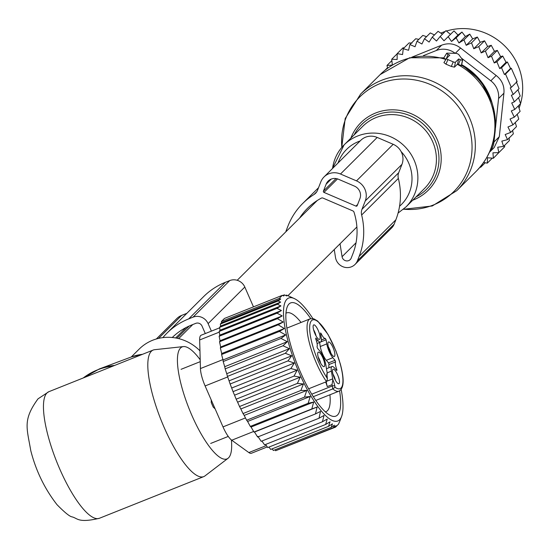 <?xml version="1.0" encoding="UTF-8"?>
<svg xmlns="http://www.w3.org/2000/svg" width="550" height="550" viewBox="0 0 550 550"><rect width="100%" height="100%" fill="white"/><g stroke="black" fill="none" stroke-linecap="round" stroke-linejoin="round"><path stroke-width="0.82" d="M448.078 54.416L449.79 55.151L446.531 58.403A1.946 0.529 21.4 0 0 446.504 58.431A1.946 0.529 21.4 0 0 447.899 59.572L453.234 61.854A1.946 0.529 21.4 0 0 455.414 62.212L454.451 67.148L457.518 64.102L461.533 65.615L462.619 59.977A1.946 0.529 21.4 0 0 462.543 59.751L458.837 54.67A1.946 0.529 21.4 0 0 455.757 53.35L447.15 53.144A1.946 0.529 21.4 0 0 446.683 53.274A1.946 0.529 21.4 0 0 448.078 54.416L446.222 58.891M462.619 59.977A1.946 0.529 21.4 0 1 460.391 59.696L458.679 58.96L455.414 62.212M446.057 59.283L443.712 58.08L446.683 53.274M446.49 58.465L443.919 62.631L445.988 64.171L451.323 66.454L454.451 67.148M443.919 62.631L446.504 58.431M458.679 58.96L457.518 64.102M473.763 48.737L480.226 42.302L477.338 37.043L471.522 42.838L473.763 48.737L478.748 46.612L484.564 40.817L480.226 42.302M472.67 38.892L469.769 34.114L465.417 36.541L458.961 42.976L463.953 39.902L466.207 45.327L472.67 38.892L477.338 37.043M483.677 162.456L487.3 163.144L487.506 157.767L493.384 158.235L492.938 152.811L498.829 152.625L497.736 147.235L503.559 146.396L501.834 141.116L507.526 139.638L505.182 134.53L510.661 132.426L516.477 126.631L515.274 122.533M512.593 130.508L513.342 133.843L507.526 139.638M418.866 39.352L415.711 38.754L409.894 44.55L408.567 50.284L403.253 48.709L409.069 42.914L412.005 43.12M426.553 36.664L422.819 35.413L417.003 41.209L415.044 46.75L409.894 44.55M434.452 34.932L430.299 32.931L424.483 38.727L421.919 44.007L417.003 41.209M442.461 34.176L438.061 31.336L432.245 37.132L429.103 42.082L424.483 38.727M450.464 34.368L445.995 30.656L440.179 36.451L444.001 40.803L453.991 30.896L457.985 35.028L461.952 32.051L465.417 36.541M496.911 61.82L502.728 56.024L506.034 62.281L499.709 68.585L496.911 61.82L494.244 62.975L491.494 56.196L488.036 57.688L485.423 51.095L481.188 52.91L487.63 46.496L484.564 40.817M487.63 46.496L491.239 45.299L485.423 51.095M488.036 57.688L494.45 51.301L491.239 45.299M494.45 51.301L497.31 50.401L491.494 56.196M494.244 62.975L500.617 56.629L497.31 50.401M500.617 56.629L502.728 56.024M510.661 132.426L507.953 126.995L512.937 124.864L510.063 118.993L514.298 117.171L511.308 110.949L514.766 109.457L520.582 103.661L518.547 97.673M514.298 117.171L520.107 111.382L518.313 105.923M512.937 124.864L518.753 119.068L517.227 114.249M503.559 146.396L509.376 140.601L509.107 137.679M498.829 152.625L504.646 146.829L504.652 145.31M493.384 158.235L499.221 152.233M487.3 163.144L492.312 158.146M480.831 166.217L480.659 167.303L485.224 162.752M385.027 70.221L387.496 67.767M387.599 68.241L386.987 65.457L391.868 60.596M403.253 48.709L402.572 54.56L397.169 53.625L397.141 59.517L391.724 59.228L392.342 65.093L386.987 65.457M391.724 59.228L397.169 53.804M397.169 53.625L402.985 47.829L404.174 47.788M506.034 62.281L507.375 61.985L510.538 68.441L511.328 68.269L517.144 81.572L511.328 87.367L505.512 74.064L511.328 68.269M516.354 81.744L519.035 88.674L513.226 94.469L510.235 87.842L511.328 87.367M517.976 89.733L520.204 96.023L514.388 101.819L511.369 95.274L513.226 94.469M499.709 68.585L501.559 67.781L507.375 61.985M510.538 68.441L504.419 74.539L505.512 74.064M411.689 57.255L441.643 45.189C448.449 42.659 454.761 43.608 460.577 48.042L496.155 75.487C501.964 80.025 504.549 85.938 503.903 93.218L499.311 136.696L493.976 142.01L494.677 135.355M455.214 53.336A19.47 18.597 45.1 0 0 436.308 50.504L423.39 55.66M495.467 127.916L498.568 98.532A19.47 18.597 45.1 0 0 490.82 80.802L461.271 58.004M489.624 152.054A19.47 18.597 -134.9 0 0 493.976 142.01M489.576 152.164L494.216 147.537L499.311 136.696M519.124 107.993A58.41 55.797 -134.9 0 0 520.548 103.703M520.568 103.62A58.41 55.797 -134.9 0 0 522.5 92.922A58.41 55.797 -134.9 0 0 446.559 31.02M445.177 31.467A58.41 55.797 -134.9 0 0 441.066 33.041M504.419 74.539L501.559 67.781M480.081 167.124L480.659 167.303M514.388 101.819L511.72 102.974L514.766 109.457M481.188 52.91L478.748 46.612M463.953 39.902L469.769 34.114M458.961 42.976L456.136 37.847L461.952 32.051M456.136 37.847L451.522 41.463L457.985 35.028M451.522 41.463L448.174 36.692L453.991 30.896M444.001 40.803L448.174 36.692M432.245 37.132L436.494 41.016L440.179 36.451M466.207 45.327L471.522 42.838M316.779 191.744L313.974 194.535A9.735 9.302 -134.9 0 0 315.535 193.298A9.735 9.302 -134.9 0 0 317.549 190.218L320.815 181.871A15.579 14.878 -134.9 0 1 324.039 176.935A15.579 14.878 -134.9 0 1 340.491 174.013L356.489 180.874A15.579 14.878 -134.9 0 1 365.255 200.936L361.989 209.282A9.735 9.302 -134.9 0 0 361.646 214.995A70.579 67.423 -134.9 0 1 359.143 256.382L357.438 260.748A11.681 11.158 -134.9 0 1 355.025 264.447A11.681 11.158 -134.9 0 1 343.358 266.908A11.681 11.158 -134.9 0 1 335.493 257.441L334.249 249.542M355.025 264.447L391.731 227.872A11.681 11.158 -134.9 0 0 394.151 224.173L395.856 219.808A70.579 67.423 -134.9 0 0 398.351 178.413A9.735 9.302 -134.9 0 1 398.695 172.707L401.961 164.361A15.579 14.878 -134.9 0 0 393.195 144.299L356.489 180.874M299.592 218.109A63.766 60.912 -134.9 0 1 307.471 208.354A63.766 60.912 -134.9 0 1 321.337 198.131A1.946 1.863 -134.9 0 1 322.974 198.076L352.866 210.904A1.946 1.863 -134.9 0 1 353.994 212.142A63.766 60.912 -134.9 0 1 352.921 253.715L351.216 258.074A4.867 4.647 -134.9 0 1 342.072 256.699L340.038 243.774M323.964 192.39L355.96 206.119A0.976 0.928 -134.9 0 0 357.191 205.631L359.92 198.646A9.735 9.302 -134.9 0 0 354.441 186.113L338.442 179.245A9.735 9.302 -134.9 0 0 328.164 181.074A9.735 9.302 -134.9 0 0 326.15 184.161L323.421 191.139A0.976 0.928 -134.9 0 0 323.964 192.39L337.507 178.901M313.974 194.535A70.579 67.423 -134.9 0 0 302.658 203.528A70.579 67.423 -134.9 0 0 288.042 225.878L286.337 230.237A11.681 11.158 -134.9 0 0 285.863 231.791M393.195 144.299L377.197 137.438A15.579 14.878 -134.9 0 0 360.745 140.36L324.039 176.935M131.271 356.971L139.157 349.113A43.807 41.848 45.1 0 1 173.546 337.645A43.807 41.848 45.1 0 1 199.959 350.838M231.399 439.952A60.321 16.514 -111.8 0 1 228.553 457.841A60.321 16.514 -111.8 0 1 228.03 458.301A60.321 16.514 -111.8 0 1 191.441 414.397A60.321 16.514 -111.8 0 1 180.558 347.985A60.321 16.514 -111.8 0 1 183.425 346.589A60.321 16.514 -111.8 0 1 200.207 359.796M228.03 458.301L204.985 475.908A68.145 18.659 -111.8 0 1 203.741 476.616A68.145 18.659 -111.8 0 1 162.642 423.919A68.145 18.659 -111.8 0 1 151.353 351.271A68.145 18.659 -111.8 0 1 153.196 350.041A68.145 18.659 -111.8 0 1 154.591 349.697L183.425 346.589M318.278 357.404A7.81 2.138 -111.8 0 1 318.017 352.357A7.81 2.138 -111.8 0 1 320.939 354.228A7.81 2.138 -111.8 0 1 324.122 361.364A7.81 2.138 -111.8 0 1 323.73 366.664A7.81 2.138 -111.8 0 1 318.278 357.404M318.196 357.101A5.844 1.602 -111.8 0 1 320.347 362.079A5.844 1.602 -111.8 0 1 320.595 363.11M329.003 367.723A7.789 2.131 68.2 0 1 329.072 364.513L328.536 362.883L335.053 360.277L332.826 357.699A10.711 2.929 -111.8 0 1 326.796 343.908L326.109 339.797L325.325 338.408A7.789 2.131 -111.8 0 1 325.298 338.422A7.789 2.131 -111.8 0 1 321.104 333.534L320.581 332.922L320.519 333.341L321.214 337.452A10.711 2.929 -111.8 0 1 320.588 342.086A10.711 2.929 -111.8 0 1 318.044 340.615L315.81 338.037L315.7 338.917A7.789 2.131 -111.8 0 1 317.006 346.692L317.543 348.329L319.777 350.907A10.711 2.929 -111.8 0 1 325.799 364.698L327.099 372.412A29.205 7.996 -111.8 0 1 327.229 373.23L327.009 375.121M335.053 360.277L335.589 361.914A7.789 2.131 -111.8 0 0 336.903 369.689L336.786 370.569L334.558 367.991A10.711 2.929 -111.8 0 0 332.007 366.52A10.711 2.929 -111.8 0 0 331.382 371.154L332.681 378.868A29.205 7.996 -111.8 0 0 332.826 379.699A9.247 2.53 -111.8 0 1 334.874 386.251L335.039 387.248L332.791 388.898L313.294 396.681M314.676 325.119A7.81 2.138 -111.8 0 1 319.309 333.341A7.81 2.138 -111.8 0 1 319.144 339.426A7.81 2.138 -111.8 0 1 318.56 339.164A7.81 2.138 -111.8 0 1 314.325 332.138A7.81 2.138 -111.8 0 1 313.431 325.119A7.81 2.138 -111.8 0 1 314.676 325.119M334.324 351.202A7.81 2.138 -111.8 0 1 333.926 356.51A7.81 2.138 -111.8 0 1 328.474 347.243A7.81 2.138 -111.8 0 1 328.212 342.203A7.81 2.138 -111.8 0 1 331.134 344.066A7.81 2.138 -111.8 0 1 334.324 351.202M337.92 383.487A7.81 2.138 -111.8 0 1 333.692 376.461A7.81 2.138 -111.8 0 1 332.798 369.442A7.81 2.138 -111.8 0 1 334.043 369.442A7.81 2.138 -111.8 0 1 338.676 377.671A7.81 2.138 -111.8 0 1 338.511 383.749A7.81 2.138 -111.8 0 1 337.92 383.487M335.039 387.248A36.994 10.127 -111.8 0 0 340.154 363.681A36.994 10.127 -111.8 0 0 317.096 321.035A36.994 10.127 -111.8 0 0 312.441 344.926A36.994 10.127 -111.8 0 0 327.099 378.063L327.387 379.108L326.521 381.652L308.626 388.795M326.212 381.776A29.205 7.996 68.2 0 0 327.243 386.602L332.028 384.691L332.826 379.699M319.598 342.478L320.279 346.514A10.711 2.929 68.2 0 0 326.301 360.305L328.536 362.883M313.61 329.856A5.844 1.602 -111.8 0 1 316.009 335.864M328.391 346.94A5.844 1.602 -111.8 0 1 330.543 351.918A5.844 1.602 -111.8 0 1 330.791 352.949M332.977 374.186A5.844 1.602 -111.8 0 1 335.376 380.194M327.243 386.602A7.301 2.001 68.2 0 0 326.728 384.856A7.301 2.001 68.2 0 0 325.586 382.023M215.133 408.884L213.201 407.082L211.241 402.593A7.789 4.544 -10 0 1 211.716 401.067M211.234 399.96L211.241 402.593M339.646 421.513L338.559 424.098L335.5 427.144L336.064 425.693L333.506 427.632L334.434 425.178L331.196 427.377L332.461 423.857L328.549 426.332L330.062 421.816L325.621 424.469L327.25 419.004L322.431 421.768L324.026 415.442L319.007 418.227L261.168 441.32L257.902 436.411M319.007 418.227L320.512 411.414L315.459 413.93L317.123 407.034L311.822 408.939L313.679 402.036L308.144 403.308L310.221 396.467L304.48 397.127L306.79 390.418L300.871 390.466L303.442 383.962L297.371 383.419L300.218 377.183L294.023 376.083L297.151 370.171L290.868 368.541L294.298 363.027L287.959 360.91L291.686 355.836L285.319 353.286L289.348 348.693L283.002 345.757L287.32 341.701L281.022 338.442L285.629 334.95L279.414 331.423L284.302 328.522L278.197 324.803L283.209 322.025L277.386 318.67L282.205 315.906L276.994 313.177L219.154 336.27L219.828 335.115L219.168 331.464L277.014 308.371L281.435 310.523L276.994 313.177M341.165 389.482A66.199 18.122 68.2 0 1 343.014 405.79A66.199 18.122 -111.8 0 1 341.577 416.536A66.199 18.122 -111.8 0 1 308.853 392.439A66.199 18.122 -111.8 0 1 283.491 313.232A66.199 18.122 68.2 0 1 294.511 298.664L286.619 295.116L286.791 295.962L284.309 294.862L283.793 295.989L282.315 295.35L279.249 298.396L221.409 321.496L221.595 322.651L220.33 324.074L278.169 300.981L280.651 302.074L220.646 326.033L219.574 327.374L277.413 304.281L280.926 305.896L220.055 330.199L219.168 331.464M282.205 315.906L220.028 340.732L219.539 341.763L277.386 318.67M283.209 322.025L220.66 346.995L220.351 347.903L278.197 324.803M284.302 328.522L221.691 353.519L221.574 354.523L279.414 331.423M285.629 334.95L223.025 359.947L223.183 361.536L281.022 338.442M287.32 341.701L224.709 366.699L225.156 368.857L283.002 345.757M289.348 348.693L226.738 373.697L227.48 376.379L285.319 353.286M291.686 355.836L229.075 380.834L230.113 384.003L287.959 360.91M294.298 363.027L231.688 388.025L233.028 391.641L290.868 368.541M297.151 370.171L234.541 395.175L236.177 399.176L294.023 376.083M300.218 377.183L237.607 402.181L239.525 406.519L297.371 383.419M303.442 383.962L240.831 408.959L243.024 413.566L300.871 390.466M306.79 390.418L244.186 415.415L246.634 420.221L304.48 397.127M310.221 396.467L247.61 421.472L250.305 426.408L308.144 403.308M313.679 402.036L251.068 427.034L253.976 432.032L311.822 408.939M317.123 407.034L254.519 432.039L257.613 437.023L315.459 413.93M265.54 444.482L267.774 447.562L325.621 424.469M268.957 447.088L270.71 449.433L328.549 426.332M272.126 448.862L273.357 450.478L331.196 427.377M274.966 449.831L275.66 450.725L333.506 427.632M277.475 450.003L335.5 427.144M281.435 310.523L219.828 335.115M220.646 326.033L220.33 324.074M282.315 295.35L224.469 318.443L221.409 321.496M220.055 330.199L219.574 327.374M279.249 298.396L280.734 299.035L221.595 322.651M282.686 295.508L284.309 294.862M285.704 295.481L286.619 295.116M267.3 446.916L251.405 453.262A19.47 5.328 -111.8 0 1 248.854 452.567L231.749 440.22A19.47 5.328 -111.8 0 1 223.004 426.896L205.116 385.949A19.47 5.328 -111.8 0 1 200.447 368.562L199.657 339.962L219.285 332.124M285.959 313.239A53.157 14.554 -111.8 0 1 286.584 312.923A53.157 14.554 -111.8 0 1 293.074 314.49A53.157 14.554 -111.8 0 1 301.056 322.451M329.938 394.783A53.157 14.554 -111.8 0 1 326.006 411.654A53.157 14.554 -111.8 0 1 325.332 411.861M310.764 318.629A60.947 16.686 68.2 0 0 298.1 304.707A60.947 16.686 68.2 0 0 287.183 307.017A60.947 16.686 68.2 0 0 296.704 363.007A60.947 16.686 68.2 0 0 328.412 414.315A60.947 16.686 68.2 0 0 330.509 415.532A60.947 16.686 68.2 0 0 339.604 390.871M219.649 327.827L201.183 335.204A19.47 5.328 68.2 0 0 199.657 339.962M280.926 305.896L277.014 308.371M280.734 299.035L278.169 300.981M280.651 302.074L277.413 304.281M312.847 318.56A66.199 18.122 68.2 0 0 294.511 298.664M261.903 441.024L264.584 444.861L322.431 421.768M254.519 432.039L253.976 432.032M251.068 427.034L250.305 426.408M247.61 421.472L246.634 420.221M244.186 415.415L243.024 413.566M240.831 408.959L239.525 406.519M237.607 402.181L236.177 399.176M234.541 395.175L233.028 391.641M231.688 388.025L230.113 384.003M229.075 380.834L227.48 376.379M226.738 373.697L225.156 368.857M224.709 366.699L223.183 361.536M223.025 359.947L221.574 354.523M221.691 353.519L220.351 347.903M220.66 346.995L219.539 341.763M220.028 340.732L219.154 336.27M186.863 313.314L181.631 315.404A15.579 14.878 -134.9 0 0 176.832 318.56L156.338 338.979M253.474 306.866L244.819 287.052A11.681 11.158 -134.9 0 0 229.735 280.582L225.383 282.315A70.579 67.423 -134.9 0 0 203.644 296.594L166.939 333.169A70.579 67.423 -134.9 0 0 162.869 337.624M225.383 282.315L188.678 318.897A70.579 67.423 -134.9 0 0 166.939 333.169M188.678 318.897L193.029 317.157A11.681 11.158 -134.9 0 1 208.106 323.627L211.386 331.127M205.301 333.561L202.022 326.061A4.867 4.647 -134.9 0 0 195.738 323.366L191.393 325.098A63.766 60.912 -134.9 0 0 172.253 337.501M403.514 209.192A66.722 63.738 -134.9 0 0 471.474 138.524A66.722 63.738 -134.9 0 0 399.444 79.152A66.722 63.738 -134.9 0 0 341.859 147.324M403.404 209.289L432.279 205.975L456.809 190.637A68.145 65.099 -134.9 0 0 474.753 136.517A68.145 65.099 -134.9 0 0 429.371 80.018A68.145 65.099 -134.9 0 0 360.607 94.091L345.18 118.566L341.77 147.434M350.859 138.16A47.706 45.568 45.1 0 1 399.768 110.392A47.706 45.568 45.1 0 1 440.791 152.371A47.706 45.568 45.1 0 1 412.706 200.228M415.986 196.962A45.829 43.78 -134.9 0 0 438.577 152.921A45.829 43.78 -134.9 0 0 401.589 113.039A45.829 43.78 -134.9 0 0 354.138 134.894M456.809 190.637L476.362 171.153A68.145 65.099 -134.9 0 0 494.306 117.033A68.145 65.099 -134.9 0 0 457.311 64.295M398.076 213.063L405.969 206.944L424.504 188.471A43.807 41.848 -134.9 0 0 436.04 153.677A43.807 41.848 -134.9 0 0 406.869 117.356A43.807 41.848 -134.9 0 0 362.663 126.404L344.121 144.877A43.807 41.848 -134.9 0 0 332.564 168.444M405.969 206.944A43.807 41.848 -134.9 0 0 417.498 172.15A43.807 41.848 -134.9 0 0 388.328 135.829A43.807 41.848 -134.9 0 0 344.121 144.877L332.468 168.541M399.561 206.216A38.864 37.125 -134.9 0 0 411.668 173.608A38.864 37.125 -134.9 0 0 401.094 151.553M360.154 140.958A38.864 37.125 -134.9 0 0 338.071 162.958M491.989 102.706A61.291 58.547 -134.9 0 0 461.711 64.673L480.645 80.726L491.989 102.706L492.917 105.93A67.155 64.151 -134.9 0 0 461.587 65.326M494.924 115.541A67.155 64.151 -134.9 0 0 492.917 105.93L494.952 115.665C497.372 137.163 491.178 155.657 476.362 171.153M462.467 60.115L461.388 65.381M460.391 59.696L458.37 64.563M445.857 59.469A68.145 65.099 -134.9 0 0 380.16 74.608L360.607 94.091M453.234 61.854L451.323 66.454M447.899 59.572L445.988 64.171M436.308 50.504L441.643 45.189M490.82 80.802L496.155 75.487M455.269 53.336L460.577 48.042M498.568 98.532L503.903 93.218M398.695 172.707L361.989 209.282M401.961 164.361L365.255 200.936M356.036 242.784L342.072 256.699M357.665 204.428L355.96 206.119M398.351 178.413L361.646 214.995M395.856 219.808L359.143 256.382M394.151 224.173L357.438 260.748M377.197 137.438L340.491 174.013M331.251 179.073L326.15 184.161M336.043 178.558L323.421 191.139M142.45 354.331A47.706 45.568 -134.9 0 0 131.319 356.95L99.282 368.967A63.064 60.246 -134.9 0 1 114.634 365.434M83.263 377.96A63.278 60.452 45.1 0 1 113.121 366.046M99.385 518.286A68.145 18.659 -111.8 0 1 58.286 465.582A68.145 18.659 -111.8 0 1 47.004 392.934A68.145 18.659 -111.8 0 1 48.847 391.703L38.012 398.846C22.605 420.042 26.874 427.769 30.779 450.656C35.943 470.862 44.701 488.881 57.042 504.721C64.666 512.449 69.644 516.498 71.981 516.862C77.694 518.162 77.873 523.311 99.385 518.286L203.741 476.616M327.099 378.063L326.927 377.066A9.247 2.53 -111.8 0 1 327.229 373.23M327.064 377.85A1.946 1.162 170.4 0 0 327.113 377.438A1.946 1.162 170.4 0 0 326.927 377.066M326.521 381.652A38.94 10.663 -111.8 0 1 309.973 345.132A38.94 10.663 -111.8 0 1 310.118 318.835L286.894 328.103M310.118 318.835L313.768 318.78L317.721 321.076L328.006 334.4L335.803 350.591L340.292 363.853C344.479 379.356 344.053 388.458 338.999 391.16A38.94 10.663 -111.8 0 1 332.791 388.898L332.296 385.976A1.946 1.162 170.4 0 1 334.874 386.251M332.028 384.691A7.301 2.001 -111.8 0 1 332.296 385.976L311.74 394.185M327.154 381.074L332.681 378.868M331.382 371.154L327.168 372.838M336.249 369.951L336.903 369.689M329.072 364.513L335.589 361.914M332.826 357.699L326.301 360.305M320.279 346.514L326.796 343.908M326.109 339.797L320.891 341.873M325.298 338.422L321.427 339.962L325.27 338.429M320.588 333.733L321.104 333.534M316.511 341.227L318.044 340.615M214.809 408.141A7.789 5.796 139.8 0 1 213.201 407.082M223.004 426.896L245.458 417.931M205.116 385.949L227.679 376.942M248.854 452.567L266.337 445.589M231.749 440.22L253.653 431.475M222.922 359.59L200.447 368.562M181.631 315.404L158.558 338.394M229.735 280.582L193.029 317.157M244.819 287.052L208.106 323.627M186.182 327.477L175.656 337.968M189.269 325.992L176.997 338.222M443.857 57.846L409.661 57.757L380.16 74.608M318.532 187.715L302.658 203.528M131.319 356.95L142.471 354.324M83.201 377.987L99.282 368.967M153.196 350.041L48.847 391.703M327.394 379.108L327.023 375.093M326.48 368.727L332.007 366.52M317.068 343.489L320.588 342.086M338.999 391.16L315.776 400.434M200.255 361.652L181.06 369.318M228.257 436.432L210.664 443.451M341.577 416.536L339.536 421.877M178.661 338.607L192.775 324.548M237.194 280.287L317.254 200.509M287.918 295.707L356.895 226.978"/></g></svg>
